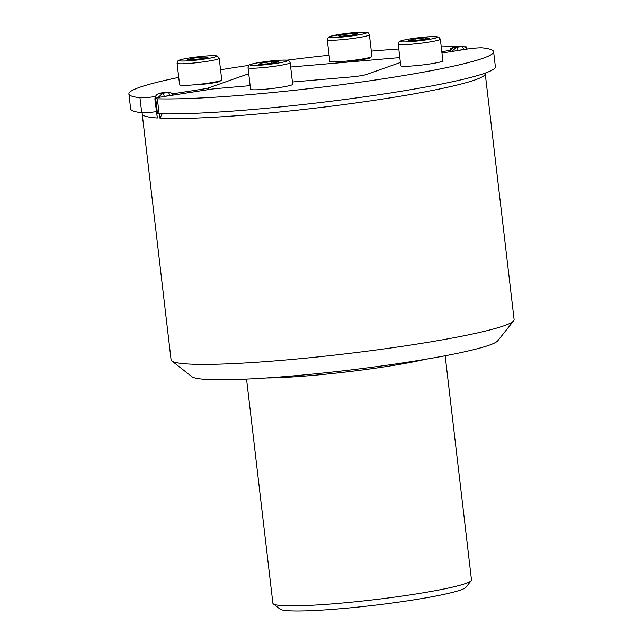 <?xml version="1.0" encoding="UTF-8"?>
<svg xmlns="http://www.w3.org/2000/svg" width="643" height="643" viewBox="0 0 643 643"><rect width="100%" height="100%" fill="white"/><g stroke="black" fill="none" stroke-linecap="round" stroke-linejoin="round"><path stroke-width="0.96" d="M159.737 93.203A3.03 1.262 81.1 0 1 159.874 93.163C156.313 94.256 154.682 96.514 154.971 99.93L155.228 100.003C155.132 96.313 156.723 94.031 159.994 93.155L165.323 92.311A3.03 1.262 81.1 0 1 165.323 92.311A3.03 1.262 81.1 0 1 165.436 92.303A160.573 13.399 -6.7 0 0 168.008 92.463L162.558 93.315L158.041 97.615M142.159 112.758L142.199 113.948A172.694 14.403 -6.7 0 0 157.342 117.999L154.963 99.938M162.165 113.875L159.962 118.159A172.694 14.403 -6.7 0 0 353.57 103.258A172.694 14.403 -6.7 0 0 485.224 73.648L514.111 319.523A172.694 14.403 173.3 0 1 513.653 320.793A172.694 14.403 173.3 0 1 504.064 325.736A172.694 14.403 173.3 0 1 321.178 356.568A172.694 14.403 173.3 0 1 171.826 360.948A172.694 14.403 173.3 0 1 171.086 359.823L142.199 113.948M166.569 92.254L168.008 92.463A3.03 1.262 -98.9 0 1 169.639 95.542L170.395 95.542M458.998 46.336A3.03 1.262 81.1 0 1 459.11 46.304A3.03 1.262 81.1 0 1 459.231 46.296L462.928 46.409L456.353 47.309L451.836 51.472M449.176 51.89L453.789 47.148L459.231 46.296A166.633 13.905 173.3 0 1 461.803 46.457A3.03 1.262 -98.9 0 1 463.434 49.535L464.19 49.535M273.315 603.865L280.018 609.114A93.918 7.837 -6.7 0 0 361.237 606.735A93.918 7.837 -6.7 0 0 460.709 589.961A93.918 7.837 -6.7 0 0 465.918 587.276L471.215 580.621A99.978 8.343 173.3 0 1 465.669 583.474A99.978 8.343 173.3 0 1 359.783 601.326A99.978 8.343 173.3 0 1 273.315 603.865A99.978 8.343 173.3 0 1 272.889 603.214L246.558 379.089M445.157 355.764L471.48 579.882A99.978 8.343 173.3 0 1 471.215 580.621M171.826 360.948L191.919 376.702A154.513 12.892 -6.7 0 0 325.543 372.779A154.513 12.892 -6.7 0 0 489.186 345.195A154.513 12.892 -6.7 0 0 497.754 340.774L513.653 320.793M219.681 80.905A13.632 1.141 173.3 0 1 220.115 81.131A13.632 1.141 173.3 0 1 210.824 83.309A13.632 1.141 173.3 0 1 195.625 84.675M369.87 57.388A13.632 1.141 173.3 0 1 370.296 57.613A13.632 1.141 173.3 0 1 361.012 59.791A13.632 1.141 173.3 0 1 345.813 61.149M155.526 96.506A12.121 1.013 173.3 0 1 139.949 97.728A181.784 15.167 173.3 0 1 128.889 93.902A181.784 15.167 173.3 0 1 178.738 77.401M156.337 111.641A12.121 1.013 173.3 0 1 141.709 112.718A181.784 15.167 173.3 0 1 130.65 108.892L128.889 93.902M248.745 73.728L208.654 87.866A12.121 1.013 173.3 0 1 202.465 89.16L172.477 93.854M399.801 57.589L290.66 67.017M449.32 50.508L441.813 51.681M464.567 46.786A181.784 15.167 173.3 0 1 465.138 46.802A12.121 1.013 173.3 0 1 466.794 47.116A12.121 1.013 173.3 0 1 465.966 47.59M220.549 69.765A181.784 15.167 173.3 0 1 248.945 65.361M286.794 60.185A181.784 15.167 173.3 0 1 329.087 55.226M371.316 51.135A181.784 15.167 173.3 0 1 398.789 49.005M441.251 46.883A181.784 15.167 173.3 0 1 456.691 46.682M219.207 58.288L221.739 79.877A21.211 1.768 173.3 0 1 220.091 80.777A21.211 1.768 173.3 0 1 196.613 84.579A21.211 1.768 173.3 0 1 179.614 84.828L177.074 63.239A21.211 1.768 -6.7 0 0 194.082 62.99A21.211 1.768 -6.7 0 0 217.559 59.188A21.211 1.768 -6.7 0 0 219.207 58.288L217.503 56.134C217.463 56.222 218.001 55.161 205.173 56.054L192.434 57.476C181.358 59.148 179.397 60.056 178.931 60.338C178.143 60.249 177.524 61.214 177.074 63.239M187.515 59.678L191.558 58.4L201.902 57.082L208.203 57.05L204.161 58.336L193.816 59.646L187.515 59.678M191.702 59.662L191.558 58.4M201.902 57.082L202.079 58.601M369.387 34.77L371.927 56.359A21.211 1.768 173.3 0 1 351.07 60.595A21.211 1.768 173.3 0 1 329.803 61.31L327.263 39.721A21.211 1.768 -6.7 0 0 348.538 39.006A21.211 1.768 -6.7 0 0 369.387 34.77C368.487 32.906 367.659 32.11 366.912 32.375L354.807 32.576L331.322 36.056L328.42 37.222L327.263 39.721M340.131 36.346L338.218 35.703L346.127 34.2L355.965 33.348L357.878 33.991L349.961 35.486L340.131 36.346M346.127 34.2L346.32 35.807M356.077 34.336L355.965 33.348M290.154 62.717L292.694 84.305A21.211 1.768 173.3 0 1 280.276 87.392A21.211 1.768 173.3 0 1 257.513 89.747A21.211 1.768 173.3 0 1 250.569 89.256L248.029 67.66A21.211 1.768 -6.7 0 0 254.974 68.158A21.211 1.768 -6.7 0 0 284.728 64.557A21.211 1.768 -6.7 0 0 290.154 62.717C289.254 60.852 288.426 60.048 287.678 60.321C287.164 60.153 285.05 59.727 273.886 60.675C256.822 62.403 250.095 64.308 249.621 64.895C249.098 64.678 248.568 65.594 248.029 67.66M271 61.672L278.732 61.358L276.546 62.475L266.628 63.906L258.896 64.22L261.074 63.102L271 61.672L271.185 63.255M261.195 64.123L261.074 63.102M440.342 39.199L442.882 60.788A21.211 1.768 173.3 0 1 438.494 62.403A21.211 1.768 173.3 0 1 415.113 65.731A21.211 1.768 173.3 0 1 400.758 65.731L398.218 44.142A21.211 1.768 -6.7 0 0 412.581 44.142A21.211 1.768 -6.7 0 0 435.954 40.814A21.211 1.768 -6.7 0 0 440.342 39.199L438.647 37.037L430.561 36.667L413.578 38.387C402.502 40.051 400.541 40.959 400.075 41.24C399.287 41.152 398.668 42.125 398.218 44.142M408.667 40.356L415.04 38.918L425.369 37.833L429.331 38.186L422.965 39.625L412.629 40.71L408.667 40.356M415.217 40.437L415.04 38.918M425.369 37.833L425.513 39.046M441.966 53.015L466.103 49.238A12.121 1.013 173.3 0 1 482.547 47.887A181.784 15.167 173.3 0 1 493.607 51.713A181.784 15.167 173.3 0 1 361.27 82.015A181.784 15.167 173.3 0 1 157.358 98.813A12.121 1.013 173.3 0 1 155.702 98.5A12.121 1.013 173.3 0 1 162.599 96.763L208.67 89.546A12.121 1.013 173.3 0 1 217.873 88.437L250.143 85.648M292.42 81.999L350.813 76.959A12.121 1.013 -6.7 0 0 366.205 74.548L400.372 62.5M493.607 51.713L495.367 66.703A181.784 15.167 173.3 0 1 363.03 97.005A181.784 15.167 173.3 0 1 159.118 113.803A12.121 1.013 173.3 0 1 157.463 113.489L155.702 98.5M165.203 92.343A3.03 1.262 81.1 0 1 165.315 92.311L159.874 93.163A3.03 1.262 81.1 0 1 159.882 93.163A3.03 1.262 81.1 0 1 159.994 93.155A166.633 13.905 173.3 0 0 162.558 93.315A3.03 1.262 -98.9 0 1 164.198 96.394L169.639 95.542M157.342 117.999L155.228 100.003A172.694 14.403 -6.7 0 0 155.879 100.051M159.448 113.811L159.962 118.159M163.483 96.627L164.198 96.394M460.235 46.248L459.118 46.304A3.03 1.262 81.1 0 1 459.118 46.304L453.669 47.156A3.03 1.262 81.1 0 1 453.677 47.156A3.03 1.262 81.1 0 1 453.789 47.148A160.573 13.399 -6.7 0 1 456.353 47.309A3.03 1.262 -98.9 0 1 457.993 50.387L463.434 49.535M453.532 47.196A3.03 1.262 81.1 0 1 453.669 47.156L450.663 48.635L448.854 51.938M457.277 50.62L457.993 50.387M266.339 377.963A99.978 8.343 -6.7 0 0 425.658 359.252M218.853 81.131L218.925 81.749M369.042 57.613L369.114 58.232M139.949 97.728L141.709 112.718M202.465 89.16L202.625 90.494M208.654 87.866L208.854 89.522M205.093 56.07A18.784 1.567 173.3 0 1 209.136 58.304A18.784 1.567 173.3 0 1 179.349 60.723A18.784 1.567 173.3 0 1 205.093 56.07M344.616 33.693A18.784 1.567 173.3 0 1 365.642 33.315A18.784 1.567 173.3 0 1 333.878 37.527A18.784 1.567 173.3 0 1 344.616 33.693M282.655 62.234A18.784 1.567 173.3 0 1 251.059 65.345A18.784 1.567 173.3 0 1 272.72 60.796A18.784 1.567 173.3 0 1 282.655 62.234M430.4 36.691A18.784 1.567 173.3 0 1 426.092 39.906A18.784 1.567 173.3 0 1 400.509 41.216A18.784 1.567 173.3 0 1 430.4 36.691M157.358 98.813L159.118 113.803M169.021 92.415L171.263 93.01L173.489 95.06M462.912 46.409L465.548 47.285L467.292 49.053M485.144 73.109L485.224 73.648M466.794 47.116L466.971 48.603M212.881 82.384L212.954 82.987M363.07 58.859L363.142 59.469"/></g></svg>
